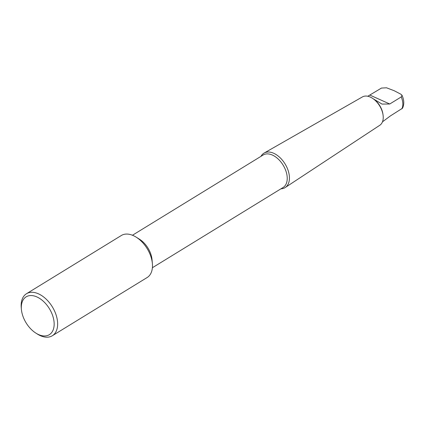 <?xml version="1.0" encoding="UTF-8"?>
<svg xmlns="http://www.w3.org/2000/svg" width="425" height="425" viewBox="0 0 425 425"><rect width="100%" height="100%" fill="white"/><g stroke="black" fill="none" stroke-linecap="round" stroke-linejoin="round"><path stroke-width="0.64" d="M280.93 188.817A20.209 12.415 -121.5 0 0 285.26 187.51L379.801 125.263A16.628 10.216 -121.5 0 0 383.058 114.968A16.628 10.216 -121.5 0 0 373.06 98.68A16.628 10.216 -121.5 0 0 370.292 97.091A16.628 10.216 -121.5 0 0 362.408 96.927L264.116 153.069A20.209 12.415 -121.5 0 0 260.987 156.336M285.26 187.51A20.209 12.415 -121.5 0 0 288.086 170.345A20.209 12.415 -121.5 0 0 273.705 153.271A20.209 12.415 -121.5 0 0 264.116 153.069M132.457 235.248L263.171 154.998A19.056 11.709 -121.5 0 1 272.404 155.072A19.056 11.709 58.5 0 1 286.025 171.344A19.056 11.709 58.5 0 1 283.108 187.478L152.4 267.729M26.499 293.723A24.661 15.151 -121.5 0 1 38.452 293.818A24.661 15.151 58.5 0 1 56.079 314.872A24.661 15.151 58.5 0 1 52.302 335.755L147.135 277.536A24.661 15.151 -121.5 0 0 152.384 263.543L152.028 259.632A19.056 11.709 -121.5 0 0 139.506 239.243L136.181 237.155A24.661 15.151 -121.5 0 0 133.28 235.599A24.661 15.151 58.5 0 0 121.327 235.503L26.499 293.723A24.661 15.151 -121.5 0 0 21.25 307.721L21.404 309.437A22.196 13.637 -121.5 0 0 35.987 333.184A22.196 13.637 -121.5 0 0 38.595 334.587A22.196 13.637 -121.5 0 0 54.145 323.112A22.196 13.637 -121.5 0 0 36.885 296.926A22.196 13.637 -121.5 0 0 21.404 309.437M152.384 263.543A24.661 15.151 -121.5 0 0 136.181 237.155M35.987 333.184L37.448 334.103A24.661 15.151 -121.5 0 0 40.348 335.665A24.661 15.151 58.5 0 0 52.302 335.755M382.479 121.832L390.299 115.983L402.512 108.221C404.334 104.338 404.164 100.018 401.997 95.258L401.258 96.932A15.135 9.297 58.5 0 1 401.8 108.917M373.219 98.797L382.022 104.093L389.752 103.998L401.258 96.932M383.058 114.968L382.925 114.043A15.135 9.297 -121.5 0 0 373.825 99.222L373.06 98.68M367.784 96.262L381.469 88.065L386.543 87.8L394.225 90.743L400.966 94.265L401.997 95.258M389.752 103.998L369.968 95.126"/></g></svg>
